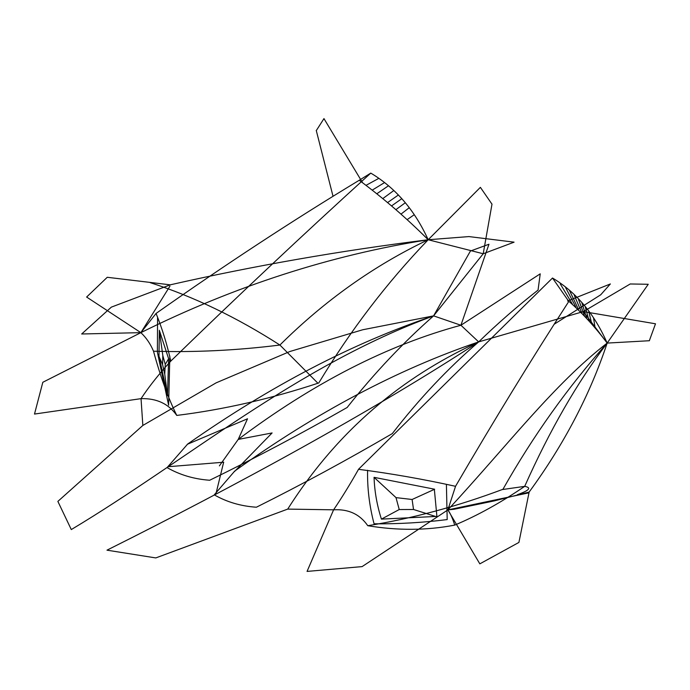 <?xml version="1.0" encoding="UTF-8"?>
<svg xmlns="http://www.w3.org/2000/svg" width="690" height="690" viewBox="0 0 690 690"><rect width="100%" height="100%" fill="white"/><g stroke="black" fill="none" stroke-linecap="round" stroke-linejoin="round"><path stroke-width="1.03" d="M492.005 204.093L483.207 253.756L433.587 315.865C295.906 366.468 188.06 459.609 71.294 529.575L57.865 501.397L142.847 425.454L141.036 398.648L34.5 414.06L42.823 382.269M42.806 382.286L140.863 332.649L169.947 286.126M514.05 242.19L483.207 253.756L428.18 239.749C330.294 255.222 234.522 286.195 140.863 332.649C146.211 337.652 150.429 343.836 153.508 351.201C194.83 352.478 236.963 350.416 279.899 345.035C324.809 300.495 374.239 265.4 428.18 239.749C386.943 282.624 350.477 330.363 318.78 382.959C270.954 398.794 223.612 409.619 176.769 415.423C168.584 403.797 156.673 398.208 141.036 398.648C149.109 386.435 159.097 373.851 170.991 360.896C236.549 297.131 303.143 234.531 370.78 173.104C395.594 187.93 414.733 210.148 428.18 239.749C406.721 218.29 383.744 198.461 359.24 180.263C292.534 220.593 224.828 264.977 156.113 313.407L140.863 332.649L81.679 333.986L111.357 307.128L170.232 284.832C254.429 265.728 340.412 250.703 428.18 239.749L480.318 187.413M247.529 418.77L238.222 439.418C313.208 383.097 387.435 345.043 460.92 325.249L433.587 315.865L470.485 250.919M214.323 494.764L234.652 471.132C316.27 412.482 397.613 369.4 478.662 341.895C373.066 411.016 234.522 486.441 106.976 550.172L155.785 557.925L287.721 509.099L333.598 509.824L307.059 571.415L362.112 566.611M529.144 492.056L494.489 500.854L454.175 509.246L447.87 509.901L479.835 563.851L518.914 542.426L529.144 492.056C563.963 444.438 589.967 394.784 607.166 343.085C554.346 383.873 508.013 444.8 447.87 509.901C450.294 513.213 452.58 518.285 454.727 525.107C477.394 515.611 500.716 502.7 524.685 486.364C549.689 430.327 577.176 382.571 607.166 343.085C567.913 387.107 533.172 435.839 502.95 489.288C457.323 506.4 412.266 518.535 367.779 525.702C359.809 514.205 348.416 508.909 333.598 509.824C341.826 497.697 350.158 484.156 358.593 469.2L552.509 278.027C576.176 292.189 594.392 313.872 607.166 343.085C595.254 327.138 582.498 313.208 568.888 301.297C531.766 358.714 493.988 420.374 455.547 486.277L447.87 509.901L362.086 566.619M223.663 462.162L215.867 494.144M214.374 494.911C226.915 502.087 240.922 506.184 256.395 507.219M256.533 507.15C301.832 484.527 347.156 459.971 392.515 433.475M392.636 433.173C419.054 398.993 447.732 368.564 478.662 341.895C497.654 323.463 517.491 306.162 538.174 289.99M367.779 525.702C397.802 530.696 426.782 530.498 454.727 525.107M358.567 469.312C390.928 473.513 423.246 479.171 455.538 486.303M234.462 471.572L272.015 433.027M568.81 301.418L552.509 278.027M150.23 282.659C193.726 296.648 236.946 317.443 279.899 345.035L317.918 383.226M287.721 509.099C343.913 420.512 413.638 371.832 478.662 341.895L460.92 325.249L540.141 273.887M540.227 273.844L538.053 290.076M572.424 304.118L560.22 283.832M575.969 307.266L565.627 287.609M578.531 309.5L569.448 290.361M581.903 313.096L574.304 295.294M584.508 315.839L578.496 299.374M586.612 317.995L581.911 302.884M589.122 321.083L585.241 306.705M591.839 324.205L588.82 311.742M595.151 328.147L593.598 318.375M567.559 301.021L610.279 283.995M610.374 283.935L600.723 294.785M554.372 324.11L600.843 294.716M480.387 187.361L491.979 204.154M648.203 284.34L607.166 343.085L649.419 340.722M630.289 283.935L583.378 311.587L655.345 323.765M649.325 340.739L655.5 323.808M434.588 489.262L412.103 499.491L396.034 497.628L374.058 477.333L434.648 489.227M446.413 484.587L447.189 519.579C423.186 522.606 398.811 524.02 374.066 523.822C369.392 505.986 367.235 488.141 367.589 470.27M396.008 497.637L399.234 509.556L413.526 509.487L436.917 516.879M374.058 477.333C374.541 491.332 376.99 505.261 381.415 519.121L399.217 509.539M381.415 519.121L436.934 516.396M434.338 489.201L436.951 516.905M412.103 499.491L413.534 509.496M447.87 509.901L528.23 492.979M607.166 343.085L583.378 311.587L478.662 341.895M223.741 462.205L168.343 466.707M167.135 467.518L187.689 444.024C270.368 385.977 352.34 343.258 433.587 315.865C403.02 342.757 374.316 373.161 347.458 407.091M167.187 467.665C179.866 474.918 194.028 479.119 209.682 480.249M209.82 480.18C255.628 457.858 301.461 433.587 347.329 407.385M176.769 415.423C168.222 398.156 160.468 376.74 153.508 351.201M170.723 360.861C167.032 344.25 162.141 328.423 156.052 313.398M187.257 444.325L247.417 418.821M272.102 432.949L238.222 439.418L219.386 465.879M359.111 180.34L370.78 173.104M517.431 494.661C529.359 490.426 531.774 487.658 524.685 486.364L502.13 489.581M460.92 325.249L488.934 244.32M488.951 244.243L470.433 251.039M170.232 284.832L107.252 277.285L86.63 297.045L140.863 332.649M142.847 425.454L216.134 382.846L289.835 351.521L362.733 329.76L433.587 315.865M366.373 185.153L378.172 178.719M372.643 189.871L384.14 182.833M377.404 193.373L388.384 185.826M383.14 198.341L393.395 190.845M387.918 202.343L398.078 195.21M391.972 205.611L401.632 198.798M396 209.579L405.246 202.791M401.071 214.064L408.989 207.914M407.16 219.61L414.164 214.78M362.552 182.669L324.024 118.723M323.981 118.585L316.305 130.574M333.037 196.322L316.253 130.41M648.238 284.271L630.229 283.978M428.18 239.749L469.027 236.575M468.898 236.575L514.067 242.156M159.364 330.45L158.967 356.411L162.607 364.622L164.755 374.196L165.255 364.415L168.619 358.722L159.321 330.269M157.562 317.823L157.398 352.271L168.619 405.211L169.835 356.092M165.246 364.38L162.823 355.566L159.33 330.346M168.619 358.722L167.489 395.612L164.755 374.17M167.489 395.612L158.967 355.911M162.823 355.566L162.599 364.622"/></g></svg>

